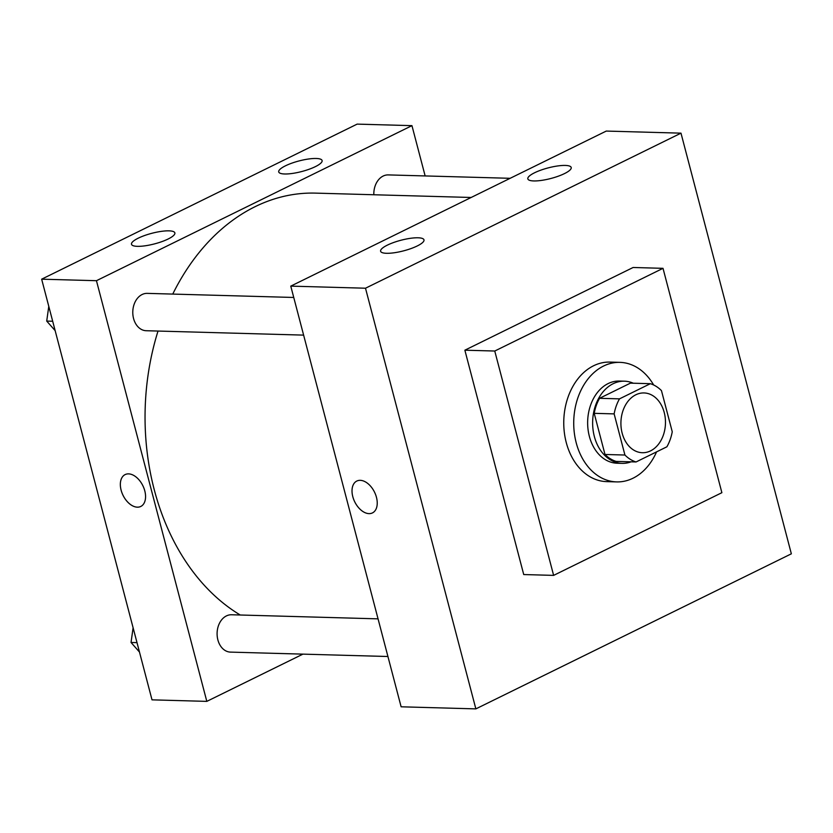 <?xml version="1.0" encoding="UTF-8"?>
<svg xmlns="http://www.w3.org/2000/svg" width="833" height="833" viewBox="0 0 833 833"><rect width="100%" height="100%" fill="white"/><g stroke="black" fill="none" stroke-linecap="round" stroke-linejoin="round"><path stroke-width="1.25" d="M622.157 433.16A29.894 22.272 -88.4 0 1 644.024 392.947A29.894 22.272 -88.4 0 1 665.463 423.445A29.894 22.272 -88.4 0 1 642.358 452.715A29.894 22.272 -88.4 0 1 622.157 433.16M636.048 461.961L666.9 446.79A40.151 29.915 -88.4 0 0 672.252 431.765L661.464 390.625A40.151 29.915 -88.4 0 0 650.344 383.69L619.492 398.861A40.151 29.915 -88.4 0 0 614.14 413.886L624.927 455.026A40.151 29.915 -88.4 0 0 636.048 461.961L616.118 461.399A40.151 29.915 -88.4 0 1 604.997 454.474L624.927 455.026M650.344 383.69L630.414 383.138L599.562 398.299L619.492 398.861M604.997 454.474L594.21 413.335L614.14 413.886M594.21 413.335A40.151 29.915 -88.4 0 1 599.562 398.299M633.288 383.222A41.109 30.634 91.6 0 0 624.417 381.181A41.109 30.634 91.6 0 0 613.15 383.711A41.109 30.634 91.6 0 0 592.971 429.068A41.109 30.634 91.6 0 0 622.116 463.356A41.109 30.634 91.6 0 0 631.102 461.826M622.116 463.356L617.138 463.221A41.109 30.634 -88.4 0 1 589.358 436.346A41.109 30.634 -88.4 0 1 608.163 383.565A41.109 30.634 -88.4 0 1 619.429 381.045L624.417 381.181M656.571 451.871A59.789 44.555 -88.4 0 1 616.618 481.901A59.789 44.555 -88.4 0 1 576.217 442.802A59.789 44.555 -88.4 0 1 619.95 362.365A59.789 44.555 -88.4 0 1 653.655 384.992M616.618 481.901L606.653 481.62A59.789 44.555 -88.4 0 1 566.253 442.531A59.789 44.555 -88.4 0 1 609.985 362.084L619.95 362.365M553.622 575.384L494.76 351.026L663.016 268.33L721.878 492.688L553.622 575.384L523.728 574.551L464.866 350.193L633.122 267.487L663.016 268.33M680.988 133.155L791.35 553.82L475.862 708.883L365.5 288.218L680.988 133.155L606.257 131.073L290.769 286.125L401.121 706.8L475.862 708.883L791.35 553.82L680.988 133.155L365.5 288.218L475.862 708.883M464.866 350.193L494.76 351.026M565.305 165.434A22.418 5.467 165.3 0 1 571.209 167.495A22.418 5.467 165.3 0 1 550.915 178.47A22.418 5.467 165.3 0 1 527.841 178.876A22.418 5.467 165.3 0 1 534.578 172.764A22.418 5.467 165.3 0 1 565.305 165.434M386.522 253.294A22.418 5.467 165.3 0 1 380.608 251.233A22.418 5.467 165.3 0 1 387.355 245.131A22.418 5.467 165.3 0 1 410.242 238.342A22.418 5.467 165.3 0 1 423.987 239.852A22.418 5.467 165.3 0 1 410.981 248.578A22.418 5.467 165.3 0 1 386.522 253.294M290.769 286.125L365.5 288.218M360.262 480.329A17.753 11.016 63.8 0 1 375.621 494.687A17.753 11.016 63.8 0 1 372.455 512.909A17.753 11.016 63.8 0 1 354.733 501.841A17.753 11.016 63.8 0 1 356.795 481.058A17.753 11.016 63.8 0 1 360.262 480.329M356.795 481.058A17.753 11.016 -116.2 0 0 354.743 501.841A17.753 11.016 -116.2 0 0 372.455 512.909M240.248 615.004A220.474 164.278 -88.4 0 1 154.261 489.752A220.474 164.278 -88.4 0 1 158.02 331.055M172.754 294.08A220.474 164.278 -88.4 0 1 315.53 193.121L471.155 197.473M378.057 618.857L231.543 614.764A18.68 13.922 91.6 0 0 226.42 615.91A18.68 13.922 91.6 0 0 217.246 636.527A18.68 13.922 91.6 0 0 230.502 652.114L387.928 656.508M373.83 194.755A18.68 13.922 -88.4 0 1 388.261 174.909L510.14 178.304M303.618 335.116L146.181 330.722A18.68 13.922 -88.4 0 1 133.561 318.508A18.68 13.922 -88.4 0 1 142.11 294.518A18.68 13.922 -88.4 0 1 147.222 293.372L293.737 297.464M96.451 280.7L411.95 125.648L357.138 124.117L41.65 279.18L96.451 280.7L206.813 701.376L302.931 654.134M425.142 175.93L411.95 125.648M316.186 158.478A22.418 5.467 165.3 0 1 322.1 160.54A22.418 5.467 165.3 0 1 301.796 171.515A22.418 5.467 165.3 0 1 278.722 171.921A22.418 5.467 165.3 0 1 285.469 165.809A22.418 5.467 165.3 0 1 316.186 158.478M137.414 246.339A22.418 5.467 165.3 0 1 131.499 244.277A22.418 5.467 165.3 0 1 138.236 238.176A22.418 5.467 165.3 0 1 161.123 231.397A22.418 5.467 165.3 0 1 174.868 232.896A22.418 5.467 165.3 0 1 161.873 241.622A22.418 5.467 165.3 0 1 137.414 246.339M41.65 279.18L152.012 699.845L206.813 701.376M121.118 490.189A17.753 11.016 63.8 0 1 125.127 474.591A17.753 11.016 63.8 0 1 142.839 485.66A17.753 11.016 63.8 0 1 140.787 506.454A17.753 11.016 63.8 0 1 121.118 490.189M125.127 474.591A17.753 11.016 -116.2 0 0 121.129 490.189A17.753 11.016 -116.2 0 0 140.787 506.443M133.103 627.759L131.031 642.472L139.465 652.031M131.031 642.472L137.008 642.639M48.783 306.367L46.71 321.08L55.155 330.639M46.71 321.08L52.687 321.246"/></g></svg>
